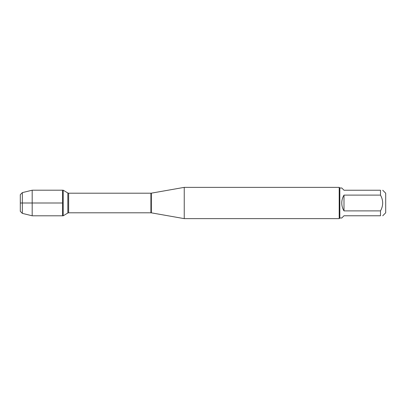 <?xml version="1.0" encoding="UTF-8"?>
<svg xmlns="http://www.w3.org/2000/svg" width="406" height="406" viewBox="0 0 406 406"><rect width="100%" height="100%" fill="white"/><g stroke="black" fill="none" stroke-linecap="round" stroke-linejoin="round"><path stroke-width="0.61" d="M63.214 215.794L63.214 190.206L62.524 190.206L62.524 215.794L62.524 190.206L32.186 190.206L32.186 215.794L63.214 215.794L67.832 213.023L67.832 192.977L63.214 190.206M382.731 190.231L385.7 193.2L385.7 212.8L382.731 215.769M380.488 190.231C383.401 190.231 383.401 190.231 380.488 190.231L380.488 195.108C383.401 200.366 383.401 205.629 380.488 210.892L380.488 215.769C383.401 215.769 383.401 215.769 380.488 215.769L343.999 215.769L341.761 218.012L339.827 218.012L339.827 187.988L341.761 187.988L343.999 190.231L380.488 190.231M380.488 195.108L343.999 195.108C342.522 197.534 341.776 200.163 341.761 203C341.776 205.837 342.522 208.466 343.999 210.892L380.488 210.892M184.243 203L184.243 218.636L339.203 218.636L339.203 187.364L184.243 187.364L184.243 203M343.999 210.892L343.999 195.108M22.34 213.378L20.3 211.338L20.3 194.662L22.34 192.622L22.34 213.378L32.186 215.794M62.524 203L20.3 203L62.524 203M151.362 212.84L150.905 212.8L150.905 193.2L151.362 193.16L151.362 212.84L184.243 218.636M150.905 193.2L68.634 193.2L68.634 212.8L67.832 213.023M151.362 193.16L184.243 187.364M150.905 212.8L68.634 212.8M68.634 193.2L67.832 192.977M339.827 187.988L339.203 187.364M339.827 218.012L339.203 218.636M22.34 192.622L32.186 190.206"/></g></svg>
